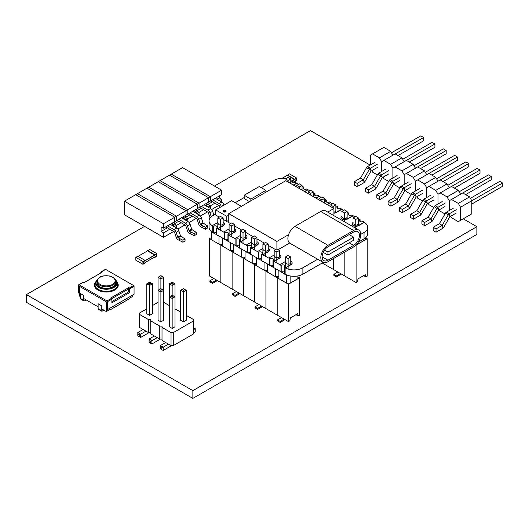 <?xml version="1.0" encoding="UTF-8"?>
<svg xmlns="http://www.w3.org/2000/svg" width="529" height="529" viewBox="0 0 529 529"><rect width="100%" height="100%" fill="white"/><g stroke="black" fill="none" stroke-linecap="round" stroke-linejoin="round"><path stroke-width="0.79" d="M230.532 223.608L228.759 222.583L228.759 213.617L276.905 241.416L288.589 234.671M276.905 248.974L276.905 241.416M234.42 225.85L241.806 230.115M245.687 232.357L253.074 236.622M256.962 238.863L264.348 243.135M268.229 245.377L275.622 249.642M327.696 212.096L333.931 208.492L285.779 180.693L228.759 213.617M333.931 215.693L333.931 208.492M278.128 249.675L289.647 243.029M219.264 217.102L215.667 215.025L215.667 209.901L226.762 216.308L228.759 215.158M223.145 219.343L226.762 221.433L226.762 216.308M241.409 206.317L231.642 200.676L215.667 209.901M226.762 221.433L228.759 220.276M225.652 210.542A1.567 0.906 0 0 0 223.946 210.344A1.567 0.906 0 0 0 222.974 211.183A1.567 0.906 0 0 0 224.541 212.089A1.567 0.906 0 0 0 226.114 211.183A1.567 0.906 0 0 0 225.652 210.542M225.837 211.699A1.567 0.906 0 0 0 225.652 211.567A1.567 0.906 0 0 0 223.251 211.699M249.503 201.642L244.18 198.567L244.18 195.234L250.839 199.076L265.922 190.367L259.27 186.525L244.18 195.234M250.839 200.875L250.839 199.076M265.922 192.159L265.922 190.367M212.718 232.357L212.718 225.956L213.339 226.313L212.453 225.797A12.551 7.247 180 0 1 209.041 220.831L209.041 227.232A12.551 7.247 180 0 0 212.718 232.357L213.339 232.72L213.339 226.313L213.339 232.714L212.453 232.462L213.557 233.104A2.195 1.27 180 0 1 216.665 233.104M217.994 235.405L224.607 239.227L224.607 232.82L224.607 239.227L223.727 238.969L224.832 239.611A2.195 1.27 180 0 1 227.939 239.611M228.158 241.27A2.513 1.448 180 0 1 228.158 241.277L235.881 245.734L235.881 239.326L235.881 245.734L234.995 245.476L236.099 246.117A2.195 1.27 180 0 1 239.207 246.117M240.536 248.418L247.155 252.24L247.155 245.833L247.149 252.24L246.269 251.983L247.374 252.624A2.195 1.27 180 0 1 250.482 252.624M251.811 254.932L258.423 258.747L258.423 252.34L258.423 258.747L257.537 258.489L258.648 259.131A2.195 1.27 180 0 1 261.749 259.131M263.085 261.438L269.697 265.254L269.697 258.853L269.697 265.254L268.811 265.003L269.916 265.637A2.195 1.27 180 0 1 273.024 265.637M285.448 261.491L280.079 264.586L280.965 265.36L273.248 260.903L273.248 267.304L280.965 271.761L280.965 265.36L280.965 271.761L280.079 271.509L281.19 272.144A2.195 1.27 180 0 1 284.291 272.144M285.64 274.445L285.138 274.174A12.551 7.247 0 0 0 302.886 274.174L323.232 262.424M358.338 242.156L364.038 238.863A12.551 7.247 0 0 0 367.715 233.745L367.715 227.338A12.551 7.247 0 0 0 364.302 222.372L363.198 221.472A2.195 1.27 0 0 1 360.804 221.744A2.195 1.27 0 0 1 359.449 220.573A2.195 1.27 0 0 1 360.09 219.68L358.979 219.039L358.404 219.37M209.041 220.831A12.551 7.247 180 0 1 212.718 215.706L215.667 214M223.516 225.559L223.516 225.301A3.763 2.176 0 0 0 224.514 223.827L224.514 224.084A3.763 2.176 0 0 1 223.516 225.559L217.776 228.872L216.89 228.363L216.89 234.764L216.89 228.363L224.832 232.694L224.832 239.611M229.269 241.912L228.158 241.277L228.158 234.869L236.099 239.201L236.099 246.117M246.058 238.572L246.058 238.321A3.763 2.176 0 0 0 247.056 236.84L247.056 237.098A3.763 2.176 0 0 1 246.058 238.572L240.318 241.885L239.432 241.376L239.432 247.784L239.432 241.376L247.374 245.707L247.374 252.624M257.325 245.079L257.325 244.828A3.763 2.176 0 0 0 258.331 243.347L258.331 243.604A3.763 2.176 0 0 1 257.325 245.079L251.586 248.399L250.7 247.883L250.7 254.29L250.7 247.883L258.648 252.214L258.648 259.131M268.6 251.592L268.6 251.335A3.763 2.176 0 0 0 269.598 249.86L269.598 250.111A3.763 2.176 0 0 1 268.6 251.592L262.86 254.905L261.974 254.389L261.974 260.797L261.974 254.389L269.916 258.721L269.916 265.637M291.142 264.606L291.142 264.348A3.763 2.176 0 0 0 292.14 262.873L292.14 263.131A3.763 2.176 0 0 1 291.142 264.606L285.402 267.919L284.516 267.409L284.516 273.81L284.516 267.409L285.138 267.767L285.138 274.174M291.142 264.348L285.402 267.919A12.551 7.247 0 0 0 302.886 267.767L317.664 259.236M360.752 234.36L364.038 232.462A12.551 7.247 0 0 0 367.715 227.338M358.761 219.165L358.404 218.96M354.853 216.91L351.924 214.966A2.195 1.27 0 0 1 349.53 215.237A2.195 1.27 0 0 1 348.175 214.066A2.195 1.27 0 0 1 348.816 213.167L347.712 212.532L347.13 212.863M347.487 212.658L347.13 212.453M343.579 210.403L340.656 208.459A2.195 1.27 0 0 1 338.262 208.73A2.195 1.27 0 0 1 336.907 207.56A2.195 1.27 0 0 1 337.548 206.66L336.437 206.026L335.862 206.356M336.219 206.151L335.862 205.946M332.311 203.896L329.382 201.946A2.195 1.27 0 0 1 326.988 202.223A2.195 1.27 0 0 1 325.633 201.053A2.195 1.27 0 0 1 326.274 200.154L325.17 199.512L324.588 199.85M324.945 199.645L324.588 199.44M321.037 197.39L318.108 195.439A2.195 1.27 0 0 1 315.714 195.717A2.195 1.27 0 0 1 314.358 194.546A2.195 1.27 0 0 1 315.006 193.647L313.895 193.006L313.32 193.343M313.677 193.138L313.32 192.926M309.769 190.883L306.84 188.932A2.195 1.27 0 0 1 304.446 189.21A2.195 1.27 0 0 1 303.091 188.04A2.195 1.27 0 0 1 303.732 187.14L302.628 186.499L302.046 186.836M302.403 186.631L302.046 186.42M298.495 184.37L295.566 182.426A2.195 1.27 0 0 1 293.172 182.703A2.195 1.27 0 0 1 291.816 181.526A2.195 1.27 0 0 1 292.464 180.634L291.353 179.992L290.771 180.329M291.115 180.131A12.551 7.247 0 0 0 290.771 179.959M286.063 178.537A12.551 7.247 0 0 0 273.87 180.402L261.266 187.676M244.18 197.542L235.193 202.726M327.94 245.311A10.071 5.812 120 0 0 321.361 254.184A10.071 5.812 120 0 0 322.902 262.258A10.071 5.812 120 0 0 327.94 261.756L353.63 246.924A10.071 5.812 120 0 0 360.209 238.05A10.071 5.812 120 0 0 358.669 229.976A10.071 5.812 120 0 0 353.63 230.479L327.94 245.311L295.01 226.3A10.071 5.812 120 0 0 288.431 235.174A10.071 5.812 120 0 0 289.978 243.247L322.902 262.258M353.63 245.383L327.94 260.222A8.193 4.728 120 0 1 323.847 260.625A8.193 4.728 120 0 1 322.591 254.065A8.193 4.728 120 0 1 327.94 246.845L353.63 232.013A8.193 4.728 120 0 1 357.73 231.609A8.193 4.728 120 0 1 358.979 238.169A8.193 4.728 120 0 1 353.63 245.383L349.173 242.811M295.01 226.3L320.706 211.468L353.63 230.479M358.669 229.976L325.745 210.965A10.071 5.812 120 0 0 320.706 211.468M349.173 234.585L353.63 237.164L327.94 251.996L327.94 255.071L353.63 240.239L353.63 237.164M324.561 250.045L327.94 251.996M323.232 252.353L327.94 255.071M292.14 262.873A3.763 2.176 0 0 0 290.771 261.194M285.402 274.577L284.291 273.943L284.291 267.019L285.402 267.661M280.079 264.586L281.19 265.227L281.19 272.144M284.291 267.019A2.195 1.27 0 0 0 284.939 266.127A2.195 1.27 0 0 0 283.584 264.956A2.195 1.27 0 0 0 281.19 265.227M286.182 262.873A2.195 1.27 0 0 0 288.378 264.143A2.195 1.27 0 0 0 290.573 262.873M273.248 267.304A2.513 1.448 180 0 1 273.242 267.304L274.134 267.813L273.024 267.429L273.024 260.513L274.134 261.154L279.867 257.841A3.763 2.176 0 0 0 280.873 256.367A3.763 2.176 0 0 0 279.504 254.687M273.242 267.304L273.242 260.896L274.134 261.154M280.873 256.367L280.873 256.618A3.763 2.176 0 0 1 279.867 258.099L274.134 261.412M274.181 254.978L268.811 258.079M273.024 260.513A2.195 1.27 0 0 0 273.665 259.62A2.195 1.27 0 0 0 272.309 258.45A2.195 1.27 0 0 0 269.916 258.721M274.908 256.367A2.195 1.27 0 0 0 277.103 257.63A2.195 1.27 0 0 0 279.305 256.367M262.906 248.471L257.537 251.573M269.598 249.86A3.763 2.176 0 0 0 268.229 248.18M268.6 251.335L262.86 254.905M262.86 261.564L261.749 260.923L261.749 254.006L262.86 254.647M261.749 254.006A2.195 1.27 0 0 0 262.397 253.113A2.195 1.27 0 0 0 261.042 251.936A2.195 1.27 0 0 0 258.648 252.214M263.64 249.86A2.195 1.27 0 0 0 265.836 251.123A2.195 1.27 0 0 0 268.031 249.86M251.632 241.965L246.263 245.066M258.331 243.347A3.763 2.176 0 0 0 256.962 241.674M257.325 244.828L251.586 248.399M251.586 255.057L250.482 254.416L250.482 247.499L251.586 248.141M250.482 247.499A2.195 1.27 0 0 0 251.123 246.6A2.195 1.27 0 0 0 249.767 245.43A2.195 1.27 0 0 0 247.374 245.707M252.366 243.347A2.195 1.27 0 0 0 254.561 244.616A2.195 1.27 0 0 0 256.757 243.347M240.364 235.458L234.995 238.559M247.056 236.84A3.763 2.176 0 0 0 245.687 235.167M246.058 238.321L240.318 241.885M240.318 248.551L239.207 247.909L239.207 240.993L240.318 241.634M239.207 240.993A2.195 1.27 0 0 0 239.849 240.093A2.195 1.27 0 0 0 238.493 238.923A2.195 1.27 0 0 0 236.099 239.201M241.098 236.84A2.195 1.27 0 0 0 243.294 238.11A2.195 1.27 0 0 0 245.489 236.84M228.158 241.277L228.158 234.869L229.044 235.379L234.783 231.808A3.763 2.176 0 0 0 235.789 230.333A3.763 2.176 0 0 0 234.42 228.66M235.789 230.333L235.789 230.591A3.763 2.176 0 0 1 234.783 232.066L229.044 235.379M229.09 228.951L223.721 232.052M229.044 242.044L227.939 241.403L227.939 234.486L229.044 235.127M227.939 234.486A2.195 1.27 0 0 0 228.581 233.587A2.195 1.27 0 0 0 227.225 232.416A2.195 1.27 0 0 0 224.832 232.694M229.824 230.333A2.195 1.27 0 0 0 232.019 231.603A2.195 1.27 0 0 0 234.215 230.333M217.822 222.444L212.453 225.546L213.557 226.181L213.557 233.104M224.514 223.827A3.763 2.176 0 0 0 223.145 222.154M223.516 225.301L217.776 228.872M217.776 235.537L216.665 234.896L216.665 227.979L217.776 228.614M216.665 227.979A2.195 1.27 0 0 0 217.307 227.08A2.195 1.27 0 0 0 215.951 225.909A2.195 1.27 0 0 0 213.557 226.181M218.55 223.827A2.195 1.27 0 0 0 220.752 225.096A2.195 1.27 0 0 0 222.947 223.827M293.502 185.157L296.676 183.325M293.284 185.024L296.676 183.067M292.464 182.426L292.464 180.634M304.777 191.663L307.951 189.832M304.552 191.531L307.951 189.574M303.732 188.932L303.732 187.14M316.044 198.17L319.218 196.338M315.826 198.038L319.218 196.08M315.006 195.439L315.006 193.647M327.319 204.677L330.493 202.845M327.094 204.551L330.493 202.587M326.274 201.946L326.274 200.154M333.931 213.227A3.763 2.176 0 0 0 336.127 212.605L341.76 209.352M333.931 212.969A3.763 2.176 0 0 0 336.127 212.347L341.76 209.094M333.931 212.05A2.195 1.27 0 0 0 335.657 210.813M337.548 208.459L337.548 206.66M340.974 217.445A3.763 2.176 0 0 0 340.967 217.578A3.763 2.176 0 0 0 343.295 219.581A3.763 2.176 0 0 0 347.394 219.112L353.035 215.858M341.807 215.951A3.763 2.176 0 0 0 340.967 217.32A3.763 2.176 0 0 0 343.295 219.33A3.763 2.176 0 0 0 347.394 218.854L353.035 215.601M342.541 217.32A2.195 1.27 0 0 0 343.182 218.219A2.195 1.27 0 0 0 345.576 218.49A2.195 1.27 0 0 0 346.931 217.32M348.816 214.966L348.816 213.167M352.248 223.952A3.763 2.176 0 0 0 352.241 224.084A3.763 2.176 0 0 0 354.562 226.095A3.763 2.176 0 0 0 358.669 225.618L364.302 222.365M353.074 222.458A3.763 2.176 0 0 0 352.241 223.827A3.763 2.176 0 0 0 354.562 225.837A3.763 2.176 0 0 0 358.669 225.367L364.302 222.114M353.808 223.827A2.195 1.27 0 0 0 354.456 224.726A2.195 1.27 0 0 0 356.85 224.997A2.195 1.27 0 0 0 358.206 223.827M360.09 221.472L360.09 219.68M322.234 262.999L344.822 276.039L344.822 252.009L344.822 276.039L356.096 282.552L356.096 245.145L367.192 238.738L365.565 237.799M333.554 269.532L333.554 258.516L333.554 269.532M333.865 274.326L333.865 275.351L336.523 276.885L336.523 275.86L333.865 274.326L337.859 272.018M336.523 276.885L341.41 274.068M336.523 275.86L340.517 273.559M356.096 282.552L357.425 281.778L358.021 278.876L365.261 274.696L365.856 276.912L367.192 276.145L367.192 238.738M365.856 276.912L363.641 275.629M211.25 237.66L209.563 238.639L209.563 276.039L220.838 282.552L220.838 245.145L222.524 244.167L220.838 245.145L222.524 246.117M230.333 250.627L232.112 251.652L233.798 250.68L232.112 251.652L233.798 252.624M219.066 244.12L220.838 245.145L220.838 282.552L232.112 289.059L232.112 251.652L232.112 289.059L243.38 295.566L243.38 258.159L245.066 257.187L243.38 258.159L245.066 259.131M241.608 257.134L243.38 258.159L243.38 295.566L254.654 302.072L254.654 264.665L256.34 265.637M232.423 293.846L232.423 294.871L235.081 296.412L235.081 295.387L232.423 293.846L236.417 291.545M235.081 296.412L239.961 293.588M235.081 295.387L239.075 293.079M209.563 238.639L211.25 239.611M209.874 280.833L209.874 281.858L212.539 283.392L212.539 282.367L209.874 280.833L213.868 278.525M212.539 283.392L217.419 280.575M212.539 282.367L216.533 280.066M256.34 263.693L254.654 264.665L256.34 263.693M264.15 270.147L265.922 271.172L267.608 270.2L265.922 271.172L267.608 272.144M252.875 263.64L254.654 264.665L254.654 302.072L265.922 308.579L265.922 271.172L265.922 308.579L277.196 315.086L277.196 277.679L278.882 276.707L277.196 277.679L278.882 278.657M254.965 306.86L254.965 307.885L257.623 309.425L257.623 308.4L254.965 306.86L258.959 304.559M257.623 309.425L262.51 306.608M257.623 308.4L261.617 306.093M275.417 276.654L277.196 277.679L277.196 315.086L288.464 321.592L289.799 320.825L290.395 317.922L297.635 313.737L298.23 315.958L299.559 315.191L299.559 277.785L297.873 276.812M286.692 283.16L288.464 284.185L299.559 277.785M288.464 321.592L288.464 284.185M296.009 314.676L298.23 315.958M277.507 319.88L277.507 320.905L280.172 322.439L280.172 321.414L277.507 319.88L281.501 317.572M280.172 322.439L285.052 319.622M280.172 321.414L284.159 319.106M223.145 217.935L220.481 219.469L217.822 217.935L220.481 216.394L223.145 217.935L223.145 224.514M220.481 219.469L220.481 227.053M220.481 227.311L220.481 230.439M211.25 231.345L211.25 231.768L219.416 236.225M217.822 217.935L217.822 228.588M218.973 236.225L218.973 244.12L222.524 244.12M211.25 231.768L211.25 239.663L218.973 244.12M234.42 224.441L231.755 225.982L229.09 224.441L231.755 222.907L234.42 224.441L234.42 231.021M231.755 225.982L231.755 233.56M231.755 233.818L231.755 236.946M222.524 238.024L230.69 242.738M229.09 224.441L229.09 235.101M230.247 242.738L230.247 250.627L233.798 250.627M222.524 238.275L222.524 246.17L230.247 250.627M245.687 230.948L243.023 232.489L240.364 230.948L243.023 229.414L245.687 230.948L245.687 237.528M243.023 232.489L243.023 240.067M243.023 240.325L243.023 243.452M233.798 244.53L241.958 249.245M240.364 230.948L240.364 241.608M241.515 249.245L241.515 257.134L245.066 257.134M233.798 244.782L233.798 252.677L241.515 257.134M256.962 237.455L254.297 238.996L251.632 237.455L254.297 235.921L256.962 237.455L256.962 244.041M254.297 238.996L254.297 246.574M254.297 246.831L254.297 249.959M245.066 251.037L253.232 255.752M251.632 237.455L251.632 248.114M252.789 255.752L252.789 263.64L256.34 263.64M245.066 251.295L245.066 259.184L252.789 263.64M268.229 243.962L265.571 245.502L262.906 243.962L265.571 242.427L268.229 243.962L268.229 250.548M265.571 245.502L265.571 253.08M265.571 253.338L265.571 256.466M256.34 257.544L264.507 262.258M262.906 243.962L262.906 254.621M264.057 262.258L264.057 270.147L267.608 270.147M256.34 257.802L256.34 265.69L264.057 270.147M279.504 250.475L276.839 252.009L274.181 250.475L276.839 248.934L279.504 250.475L279.504 257.054M276.839 252.009L276.839 259.594M276.839 259.845L276.839 262.973M267.608 264.05L275.774 268.765M274.181 250.475L274.181 261.128M275.331 268.765L275.331 276.654L278.882 276.654M267.608 264.308L267.608 272.197L275.331 276.654M290.771 256.982L288.113 258.516L285.448 256.982L288.113 255.441L290.771 256.982L290.771 263.561M288.113 258.516L288.113 266.1M288.113 266.351L288.113 269.036M278.882 270.557L286.606 275.272L287.591 275.272M285.448 256.982L285.448 267.634M297.873 275.94L297.873 278.704L290.15 283.16L290.15 275.94M286.606 275.272L286.606 283.16L290.15 283.16M278.882 270.815L278.882 278.704L286.606 283.16M290.771 178.888L288.113 180.429L285.448 178.888L288.113 177.354L290.771 178.888L290.771 183.576M288.113 180.429L288.113 182.042M302.046 185.395L299.381 186.935L296.723 185.395L299.381 183.861L302.046 185.395L302.046 190.083M299.381 186.935L299.381 188.549M313.32 191.901L310.655 193.442L307.99 191.901L310.655 190.367L313.32 191.901L313.32 196.596M310.655 193.442L310.655 195.056M324.588 198.415L321.923 199.949L319.265 198.415L321.923 196.874L324.588 198.415L324.588 203.103M321.923 199.949L321.923 201.562M335.862 204.921L333.197 206.455L330.532 204.921L333.197 203.381L335.862 204.921L335.862 211.501M333.197 206.455L333.197 208.069M347.13 211.428L344.472 212.962L341.807 211.428L344.472 209.887L347.13 211.428L347.13 218.008M344.472 212.962L344.472 219.489M344.472 219.747L344.472 221.777M358.404 217.935L355.739 219.469L353.074 217.935L355.739 216.394L358.404 217.935L358.404 224.514M355.739 219.469L355.739 225.995M355.739 226.253L355.739 228.283M365.506 237.852L365.506 239.663L357.783 244.12L357.783 242.99M356.903 244.12L357.783 244.12M154.25 257.253L154.693 257.504L154.693 256.995L156.247 256.096L144.933 262.629L144.933 263.144L142.936 264.295L142.936 261.478L144.933 260.321L144.933 260.837L143.379 261.736L143.379 263.528L143.379 261.736L156.247 254.304L156.247 256.096L156.247 254.304L154.693 255.203L147.598 250.845L138.056 256.353M142.936 264.295L135.834 260.195L135.834 257.378L137.831 256.228L144.933 260.321M142.936 261.478L135.834 257.378M154.693 257.504L156.69 256.353L156.69 253.536L149.595 249.437L147.598 250.845M156.69 253.536L154.693 254.687L147.598 250.587M154.693 254.687L154.693 255.203L144.933 260.837L154.693 254.945M292.603 182.498L296.035 180.515L294.481 181.414L294.481 181.923L296.478 180.773L296.478 177.956L292.464 180.786L296.035 178.723L296.035 180.515L296.035 178.723L294.481 179.622L287.379 175.264L282.142 178.286M294.481 181.923L294.038 181.672M296.478 177.956L289.376 173.856L287.379 175.264M294.481 179.106L287.379 175.006M292.372 180.581L294.481 179.364M146.778 308.863L139.471 313.075L139.471 314.378L148.49 319.589L150.745 319.589L150.745 320.885L159.758 326.095L162.013 326.095L162.013 340.411L171.032 345.616L173.287 345.616L193.574 333.905L193.574 319.589L186.268 315.37M173.287 345.616L173.287 332.602L193.574 320.885M139.471 314.378L139.471 327.391L148.49 332.602L150.745 332.602M150.745 320.885L150.745 333.905L159.758 339.109L162.013 339.109M180.587 312.09L175 308.863M169.32 305.583L163.726 302.357M158.045 302.357L152.458 305.583M162.013 327.391L171.032 332.602L173.287 332.602M160.889 321.877L163.726 320.237L163.726 290.309L160.889 291.948L160.889 321.877L158.045 320.237L158.045 277.295L160.889 275.655L163.726 277.295L163.726 290.309L162.304 289.489L160.889 290.309L159.467 289.489L158.045 290.309L160.889 291.948L160.889 290.309M173.578 296.002L172.156 295.182L172.156 285.442L175 283.802L175 296.822L173.578 296.002L172.156 296.822L172.156 298.462L169.32 296.822L169.32 326.743L172.156 328.383L175 326.743L175 296.822L172.156 298.462L172.156 328.383M186.268 320.237L183.431 321.877L180.587 320.237L180.587 290.309L183.431 288.669L186.268 290.309L186.268 320.237M149.614 315.37L152.458 313.73L152.458 283.802L149.614 285.442L149.614 315.37L146.778 313.73L146.778 283.802L149.614 282.162L151.036 282.982L149.614 283.802L148.193 282.982M171.032 345.616L171.032 332.602M159.758 339.109L159.758 326.095M148.49 332.602L148.49 319.589M157.206 337.634L151.922 340.683L151.922 343.962L160.327 339.109M154.362 335.994L149.085 339.043L151.922 340.683L150.5 341.503L150.5 343.142L149.085 342.323L149.085 339.043M168.473 344.141L163.197 347.189L163.197 350.469L171.601 345.616M165.637 342.501L160.353 345.549L163.197 347.189L161.775 348.009L161.775 349.649L160.353 348.829L160.353 345.549M193.574 329.646L195.234 328.694L195.234 331.967L193.574 332.926M145.931 331.128L140.648 334.176L140.648 337.456L149.059 332.602M143.095 329.488L137.811 332.536L140.648 334.176L139.233 334.996L139.233 336.636L137.811 335.816L137.811 332.536M172.156 296.822L170.735 296.002L169.32 296.822L169.32 283.802L172.156 282.162L175 283.802M173.578 282.982L172.156 283.802L172.156 285.442L169.32 283.802M183.431 321.877L183.431 291.948L180.587 290.309M182.009 289.489L183.431 290.309L183.431 291.948L186.268 290.309M162.304 289.489L160.889 288.669L160.889 278.935L158.045 277.295M159.467 276.475L160.889 277.295L160.889 278.935L163.726 277.295M149.614 283.802L149.614 285.442L146.778 283.802M151.922 343.962L150.5 343.142M163.197 350.469L161.775 349.649M195.234 328.694L193.574 327.735M140.648 337.456L139.233 336.636M172.156 283.802L170.735 282.982M160.889 288.669L159.467 289.489M172.156 295.182L170.735 296.002M183.431 290.309L184.852 289.489M160.889 277.295L162.304 276.475M152.458 283.802L151.036 282.982M150.5 341.503L149.085 340.683M161.775 348.009L160.353 347.189M139.233 334.996L137.811 334.176M185.044 241.012L185.044 238.963L182.922 240.186L182.922 242.236L185.044 241.012M170.179 224.303L176.752 228.098A3.247 1.878 -120 0 1 178.835 230.829L180.402 235.623A0.741 0.423 60 0 0 180.878 236.238L185.044 238.963M182.922 242.236L178.213 239.829A3.247 1.878 60 0 1 176.131 237.098L174.563 232.304A0.741 0.423 -120 0 0 174.094 231.682L165.742 226.862M179.549 240.596L179.549 238.546L182.922 240.186M179.549 238.546L178.213 237.779A0.741 0.423 60 0 1 177.744 237.157L176.17 232.363A3.247 1.878 -120 0 0 174.094 229.632L167.521 225.837M163.481 228.171L161.133 226.908L161.133 231.431L163.481 232.886L163.481 237.316L124.434 214.774L124.434 201.192L137.48 193.66L176.527 216.209L176.527 220.639L163.481 228.171L163.481 223.741L176.527 216.209M163.481 237.316L173.664 231.438M124.434 201.192L163.481 223.741M174.266 226.657L176.527 225.354L176.527 227.966M176.527 225.354L174.18 223.899L174.18 221.995M163.481 232.886L169.829 229.222M161.133 231.431L167.395 227.814M171.832 225.255L174.18 223.899M196.312 234.499L196.312 232.449L194.196 233.673L194.196 235.722L196.312 234.499M181.454 217.796L188.026 221.591A3.247 1.878 -120 0 1 190.109 224.322L191.677 229.11A0.741 0.423 60 0 0 192.146 229.731L196.312 232.449M194.196 235.722L189.488 233.322A3.247 1.878 60 0 1 187.405 230.584L185.838 225.797A0.741 0.423 -120 0 0 185.362 225.175L177.017 220.355M190.817 234.089L190.817 232.039L194.196 233.673M190.817 232.039L189.488 231.272A0.741 0.423 60 0 1 189.012 230.651L187.445 225.857A3.247 1.878 -120 0 0 185.362 223.126L178.789 219.33M174.755 217.234L135.702 194.685L148.748 187.154L187.802 209.696L187.802 214.133L174.755 221.664L174.755 217.234L187.802 209.696M177.837 229.031L184.938 224.931M172.401 223.02L172.401 224.924L174.755 226.379L174.755 226.941M185.54 220.15L187.802 218.847L187.802 221.459M187.802 218.847L185.448 217.393L185.448 215.488M174.755 226.379L181.103 222.716M172.401 224.924L178.663 221.307M183.107 218.748L185.448 217.393M207.586 227.992L207.586 225.943L205.47 227.166L205.47 229.216L207.586 227.992M192.728 211.289L199.294 215.078A3.247 1.878 -120 0 1 201.377 217.816L202.951 222.603A0.741 0.423 60 0 0 203.42 223.225L207.586 225.943M205.47 229.216L200.756 226.815A3.247 1.878 60 0 1 198.679 224.078L197.105 219.29A0.741 0.423 -120 0 0 196.636 218.669L188.284 213.848M202.091 227.582L202.091 225.533L205.47 227.166M202.091 225.533L200.756 224.765A0.741 0.423 60 0 1 200.286 224.144L198.719 219.35A3.247 1.878 -120 0 0 196.636 216.619L190.063 212.823M186.023 210.721L146.976 188.179L160.023 180.647L199.069 203.189L199.069 207.619L186.023 215.158L186.023 210.721L199.069 203.189M189.104 222.524L196.213 218.424M183.675 216.513L183.675 218.417L186.023 219.872L186.023 220.434M196.808 213.643L199.069 212.341L199.069 214.953M199.069 212.341L196.722 210.886L196.722 208.981M186.023 219.872L192.371 216.209M183.675 218.417L189.937 214.8M194.374 212.241L196.722 210.886M213.875 215.038L212.651 211.309A3.247 1.878 -120 0 0 210.568 208.571L203.996 204.776M211.256 216.718L209.987 212.843A3.247 1.878 -120 0 0 207.904 210.112L201.331 206.317M210.086 217.941A3.247 1.878 60 0 1 209.947 217.571L208.38 212.784A0.741 0.423 -120 0 0 207.904 212.162L199.559 207.342M197.297 204.214L158.244 181.672L171.29 174.14L210.344 196.682L210.344 201.113L197.297 208.644L197.297 204.214L210.344 196.682M200.379 216.017L207.48 211.917M194.943 210.006L194.943 211.911L197.297 213.366L197.297 213.928M208.082 207.137L210.344 205.834L210.344 208.446M210.344 205.834L207.99 204.379L207.99 202.475M197.297 213.366L203.645 209.702M194.943 211.911L201.212 208.294M205.649 205.735L207.99 204.379M224.012 205.087L223.919 204.796A3.247 1.878 -120 0 0 221.843 202.065L215.27 198.269M221.353 206.621L221.261 206.336A3.247 1.878 -120 0 0 219.178 203.605L212.605 199.81M220.018 207.394L219.647 206.27A0.741 0.423 -120 0 0 219.178 205.655L210.833 200.835M208.565 197.707L169.518 175.165L182.565 167.627L221.611 190.176L221.611 194.606L208.565 202.138L208.565 197.707L221.611 190.176M211.646 209.51L218.755 205.404M206.217 203.5L206.217 205.404L208.565 206.859L208.565 207.421M219.35 200.63L221.611 199.321L221.611 201.933M221.611 199.321L219.264 197.872L219.264 195.968M208.565 206.859L214.913 203.189M206.217 205.404L212.479 201.787M216.916 199.221L219.264 197.872M395.163 153.926L423.65 137.48L420.813 135.841L391.5 152.762M398 155.566L423.65 140.76L423.65 137.48M354.291 181.725L354.291 185.005L357.128 186.644L357.128 183.365L354.291 181.725L360.461 178.161L363.304 179.8L369.368 169.3A2.01 1.157 -60 0 1 370.373 168.242L377.408 164.175M360.461 178.161L366.524 167.66A2.01 1.157 -60 0 1 367.529 166.602L374.572 162.535M357.128 186.644L363.892 182.743A2.01 1.157 120 0 0 364.898 181.685L370.955 171.178L377.408 167.455M357.128 183.365L363.304 179.8L363.892 181.103L364.898 181.685M406.431 160.432L434.924 143.987L432.081 142.347L402.774 159.269M409.274 162.072L434.924 147.267L434.924 143.987M365.559 188.231L365.559 191.511L368.402 193.151L368.402 189.871L365.559 188.231L371.735 184.667L374.572 186.307L380.635 175.807A2.01 1.157 -60 0 1 381.64 174.749L388.683 170.682M371.735 184.667L377.799 174.167A2.01 1.157 -60 0 1 378.804 173.109L385.839 169.042M368.402 193.151L375.16 189.25A2.01 1.157 120 0 0 376.165 188.192L382.229 177.691L388.683 173.962M368.402 189.871L374.572 186.307L375.16 187.61L376.165 188.192M417.705 166.946L446.192 150.494L443.355 148.854L414.042 165.775M420.542 168.579L446.192 153.774L446.192 150.494M376.833 194.738L376.833 198.018L379.677 199.658L379.677 196.378L376.833 194.738L383.003 191.181L385.846 192.814L391.91 182.313A2.01 1.157 -60 0 1 392.915 181.255L399.95 177.189M383.003 191.181L389.066 180.673A2.01 1.157 -60 0 1 390.071 179.615L397.114 175.549M379.677 199.658L386.435 195.756A2.01 1.157 120 0 0 387.44 194.698L393.503 184.198L399.95 180.468M379.677 196.378L385.846 192.814L386.435 194.117L387.44 194.698M428.973 173.452L457.466 157.001L454.623 155.361L425.316 172.282M431.816 175.092L457.466 160.28L457.466 157.001M388.107 201.245L388.107 204.525L390.944 206.165L390.944 202.885L388.107 201.245L394.277 197.687L397.114 199.327L403.177 188.827A2.01 1.157 -60 0 1 404.182 187.762L411.225 183.695M394.277 197.687L400.341 187.187A2.01 1.157 -60 0 1 401.346 186.122L408.381 182.055M390.944 206.165L397.702 202.263A2.01 1.157 120 0 0 398.707 201.205L404.771 190.704L411.225 186.975M390.944 202.885L397.114 199.327L397.702 200.623L398.707 201.205M440.247 179.959L468.734 163.507L465.897 161.867L436.584 178.789M443.084 181.599L468.734 166.787L468.734 163.507M399.375 207.758L399.375 211.038L402.219 212.678L402.219 209.398L399.375 207.758L405.551 204.194L408.388 205.834L414.452 195.333A2.01 1.157 -60 0 1 415.457 194.269L422.499 190.209M405.551 204.194L411.608 193.693A2.01 1.157 -60 0 1 412.613 192.629L419.656 188.569M402.219 212.678L408.977 208.77A2.01 1.157 120 0 0 409.982 207.712L416.045 197.211L422.499 193.488M402.219 209.398L408.388 205.834L408.977 207.13L409.982 207.712M451.515 186.466L480.008 170.014L477.165 168.381L447.858 185.302M454.358 188.106L480.008 173.294L480.008 170.014M410.649 214.265L410.649 217.545L413.486 219.185L413.486 215.905L410.649 214.265L416.819 210.701L419.662 212.341L425.719 201.84A2.01 1.157 -60 0 1 426.724 200.775L433.767 196.715M416.819 210.701L422.883 200.2A2.01 1.157 -60 0 1 423.888 199.135L430.93 195.075M413.486 219.185L420.251 215.277A2.01 1.157 120 0 0 421.249 214.219L427.313 203.718L433.767 199.995M413.486 215.905L419.662 212.341L420.251 213.637L421.249 214.219M462.789 192.973L491.276 176.527L488.439 174.887L459.126 191.809M465.632 194.612L491.276 179.807L491.276 176.527M421.917 220.772L421.917 224.051L424.761 225.691L424.761 222.411L421.917 220.772L428.093 217.207L430.93 218.847L436.994 208.347A2.01 1.157 -60 0 1 437.999 207.289L445.041 203.222M428.093 217.207L434.157 206.707A2.01 1.157 -60 0 1 435.155 205.649L442.198 201.582M424.761 225.691L431.519 221.79A2.01 1.157 120 0 0 432.524 220.725L438.587 210.225L445.041 206.502M424.761 222.411L430.93 218.847L431.519 220.15L432.524 220.725M471.795 200.789L502.55 183.034L499.713 181.394L470.4 198.315M471.795 204.068L502.55 186.314L502.55 183.034M433.191 227.278L433.191 230.558L436.028 232.198L436.028 228.918L433.191 227.278L439.361 223.714L442.204 225.354L448.268 214.853A2.01 1.157 -60 0 1 449.266 213.795L456.309 209.729M439.361 223.714L445.425 213.213A2.01 1.157 -60 0 1 446.43 212.155L453.472 208.089M436.028 232.198L442.793 228.297A2.01 1.157 120 0 0 443.798 227.232L449.855 216.731L456.309 213.008M436.028 228.918L442.204 225.354L442.793 226.657L443.798 227.232M390.68 151.34L383.842 147.393L372.575 153.899L379.405 157.847L390.68 151.34L392.895 155.182M379.405 157.847L381.627 161.689L381.627 171.475L381.627 161.689L383.842 160.413L390.68 164.354L401.947 157.847L404.169 161.689M377.369 174.914L372.575 172.143L371.755 170.722M370.353 164.969L370.353 155.182L372.575 153.899M383.842 160.413L395.117 153.899L401.947 157.847M390.68 164.354L392.895 168.196L392.895 177.982L392.895 168.196L395.117 166.919L401.947 170.86L413.222 164.354L415.444 168.196M388.636 181.421L383.842 178.65L383.022 177.228M395.117 166.919L406.391 160.413L413.222 164.354M401.947 170.86L404.169 174.702L404.169 184.495L404.169 174.702L406.391 173.426L413.222 177.367L424.496 170.86L426.711 174.702M399.911 187.927L395.117 185.157L394.297 183.735M406.391 173.426L417.659 166.919L424.496 170.86M413.222 177.367L415.444 181.216L415.444 191.002L415.444 181.216L417.659 179.933L424.496 183.88L435.764 177.367L437.986 181.216M411.185 194.434L406.391 191.663L405.564 190.242M417.659 179.933L428.933 173.426L435.764 177.367M424.496 183.88L426.711 187.722L426.711 197.509L426.711 187.722L428.933 186.439L435.764 190.387L447.038 183.88L449.253 187.722M422.453 200.941L417.659 198.177L416.839 196.755M428.933 186.439L440.201 179.933L447.038 183.88M435.764 190.387L437.986 194.229L437.986 204.015L437.986 194.229L440.201 192.946L447.038 196.894L458.306 190.387L460.528 194.229M433.727 207.447L428.933 204.683L428.106 203.262M440.201 192.946L451.475 186.439L458.306 190.387M447.038 196.894L449.253 200.736L449.253 210.522L449.253 200.736L451.475 199.453L458.306 203.401L469.58 196.894L471.795 200.736L471.795 213.855L458.306 221.644L451.475 217.697L450.655 216.275M444.995 213.954L440.201 211.19L439.381 209.768M451.475 199.453L462.743 192.946L469.58 196.894M458.306 203.401L460.528 207.242L460.528 220.362M460.528 207.242L471.795 200.736M101.224 308.619L106.329 311.561L109.43 309.769L109.873 310.027L129.4 298.753L129.843 297.986L132.951 296.194L132.951 294.911M106.329 311.561L106.329 301.828L79.7 286.454L106.329 301.828L106.329 309.002L107.433 309.644L134.062 294.269L134.062 286.328A0.628 0.364 60 0 0 133.619 285.561L105.661 269.42A0.628 0.364 -120 0 0 105.344 269.387L100.907 271.952A0.628 0.364 -120 0 0 100.781 272.237L100.781 273.004M111.745 298.7L128.514 289.019L128.514 287.736L110.766 297.986L111.427 298.369A0.628 0.364 60 0 1 111.87 299.136L111.87 302.853L129.625 292.603L128.514 291.962L128.514 289.019L111.745 298.7M107.433 309.644L107.433 301.702A0.628 0.364 60 0 0 106.99 300.928L79.033 284.794A0.628 0.364 -120 0 0 78.59 285.045L78.59 292.987L79.7 293.628L79.7 286.454L79.7 296.194L80.368 296.577M83.47 298.369L98.116 306.827M98.116 308.619L101.224 310.411L101.224 305.544L98.116 303.752L98.116 308.619A1.567 0.906 120 0 0 98.44 309.333L101.548 311.131A1.567 0.906 120 0 0 102.335 311.052L103.889 310.153M101.224 310.411A1.567 0.906 120 0 0 101.548 311.131M80.368 298.369L83.47 300.161L83.47 295.294L80.368 293.502L80.368 298.369A1.567 0.906 120 0 0 80.692 299.09L83.8 300.882A1.567 0.906 120 0 0 84.58 300.803L86.134 299.91M83.47 300.161A1.567 0.906 120 0 0 83.8 300.882M79.033 284.794L83.47 282.228L84.137 282.612L101.892 272.362L101.224 271.979A0.628 0.364 -120 0 0 100.907 271.952M129.625 292.603L129.625 288.887A0.628 0.364 60 0 0 129.182 288.12L128.514 287.736M83.47 282.228A0.628 0.364 -120 0 0 83.159 282.195L78.722 284.761M111.87 301.57L128.514 291.962M96.913 281.335L96.913 282.87A9.416 5.435 0 0 0 102.725 287.888A9.416 5.435 0 0 0 112.981 286.711A9.416 5.435 0 0 0 115.739 282.87L115.739 281.335C116.539 279.689 114.542 277.917 109.748 276.012C104.874 275.45 101.561 275.847 99.802 277.203C97.475 279.041 96.509 280.416 96.913 281.335A9.416 5.435 0 0 0 106.329 286.764A9.416 5.435 0 0 0 115.739 281.335M463.219 218.808L476.867 226.683L476.867 234.42L192.86 398.39L26.45 302.317L26.45 294.58L144.556 226.392M214.45 186.036L310.457 130.61L370.161 165.081M476.867 226.683L192.86 390.653L26.45 294.58M192.86 398.39L192.86 390.653M364.038 238.863L364.038 232.462M302.886 274.174L302.886 267.767M327.94 260.222L322.148 256.876M180.878 236.238L178.213 237.779M180.402 235.623L177.744 237.157M178.835 230.829L176.17 232.363M176.752 228.098L174.094 229.632M192.146 229.731L189.488 231.272M191.677 229.11L189.012 230.651M190.109 224.322L187.445 225.857M188.026 221.591L185.362 223.126M203.42 223.225L200.756 224.765M202.951 222.603L200.286 224.144M201.377 217.816L198.719 219.35M199.294 215.078L196.636 216.619M212.651 211.309L209.987 212.843M210.568 208.571L207.904 210.112M223.919 204.796L221.261 206.336M221.843 202.065L219.178 203.605M370.955 171.178L370.373 168.242L367.529 166.602M370.373 169.882L366.524 167.66M363.892 182.743L363.892 181.103M382.229 177.691L381.64 174.749L378.804 173.109M381.64 176.388L377.799 174.167M375.16 189.25L375.16 187.61M393.503 184.198L392.915 181.255L390.071 179.615M392.915 182.895L389.066 180.673M386.435 195.756L386.435 194.117M404.771 190.704L404.182 187.762L401.346 186.122M404.182 189.402L400.341 187.187M397.702 202.263L397.702 200.623M416.045 197.211L415.457 194.269L412.613 192.629M415.457 195.909L411.608 193.693M408.977 208.77L408.977 207.13M427.313 203.718L426.724 200.775L423.888 199.135M426.724 202.415L422.883 200.2M420.251 215.277L420.251 213.637M438.587 210.225L437.999 207.289L435.155 205.649M437.999 208.929L434.157 206.707M431.519 221.79L431.519 220.15M449.855 216.731L449.266 213.795L446.43 212.155M449.266 215.435L445.425 213.213M442.793 228.297L442.793 226.657M100.113 277.236A8.788 5.072 0 0 0 104.054 285.72A8.788 5.072 0 0 0 114.813 279.504A8.788 5.072 0 0 0 100.113 277.236M101.224 271.979L105.661 269.42M129.182 288.12L133.619 285.561M106.99 300.928L111.427 298.369M95.742 282.023A11.909 6.877 0 0 0 99.307 290.725A11.909 6.877 0 0 0 114.747 290.037A11.909 6.877 0 0 0 116.909 282.023M107.433 301.702L111.87 299.136M129.625 288.887L134.062 286.328M97.29 279.722A10.732 6.196 0 0 0 95.789 281.884L95.233 283.557A11.301 6.527 0 0 0 101.026 290.56A11.301 6.527 0 0 0 114.317 289.409A11.301 6.527 0 0 0 117.425 283.557L116.863 281.884A10.732 6.196 0 0 0 115.368 279.722M97.316 279.662L95.789 281.884A10.732 6.196 0 0 0 101.297 288.53A10.732 6.196 0 0 0 113.914 287.439A10.732 6.196 0 0 0 116.863 281.884L115.342 279.662M97.171 279.986A10.428 6.017 0 0 0 100.08 287.69A10.428 6.017 0 0 0 113.702 287.128A10.428 6.017 0 0 0 115.481 279.986"/></g></svg>

